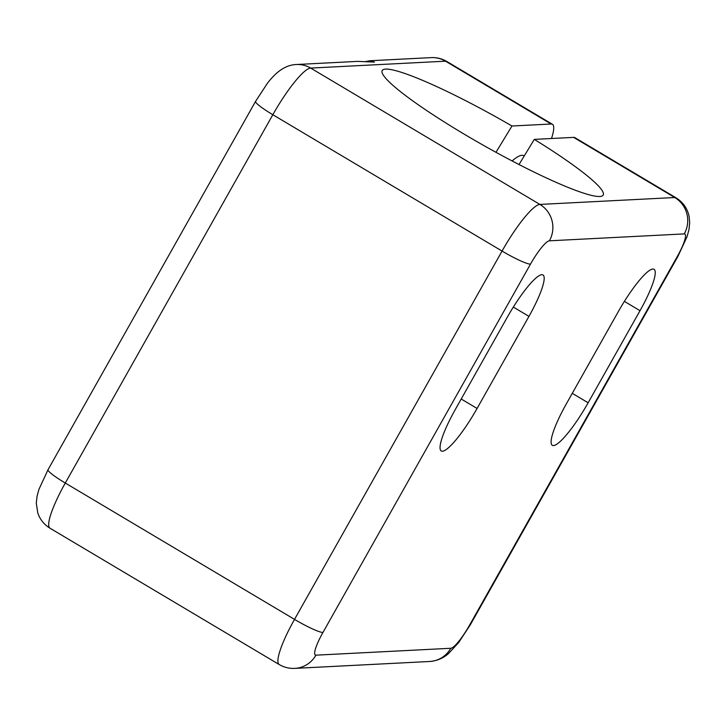 <?xml version="1.0" encoding="UTF-8"?>
<svg xmlns="http://www.w3.org/2000/svg" width="726" height="726" viewBox="0 0 726 726"><rect width="100%" height="100%" fill="white"/><g stroke="black" fill="none" stroke-linecap="round" stroke-linejoin="round"><path stroke-width="1.09" d="M48.052 469.668A26.617 3.24 29.4 0 0 65.295 483.044A53.243 9.992 120.7 0 0 49.976 528.192C44.068 524.562 40.012 519.489 37.797 512.983L36.3 503.227L37.035 496.312L38.923 489.378L48.052 469.668L255.588 101.35L267.286 83.481C276.488 71.202 286.171 64.886 296.335 64.514L357.727 61.374L374.453 62.073L369.806 60.757L365.341 61.619M551.506 138.503A53.243 9.992 120.7 0 0 552.422 124.282A53.243 9.992 120.7 0 0 551.152 124.01L511.966 126.006A455947.348 85574.909 120.7 0 1 495.985 152.306M512.12 160.954A79.86 14.992 -59.3 0 1 523.873 155.727A79.86 14.992 -59.3 0 1 524.226 155.981M507.147 317.489A48.805 9.157 -59.3 0 1 543.012 274.991A48.805 9.157 -59.3 0 1 528.964 316.373L477.082 408.457A48.805 9.157 -59.3 0 1 441.226 450.955A48.805 9.157 -59.3 0 1 455.266 409.573L507.147 317.489M511.966 126.006A126.823 15.455 -150.6 0 0 382.076 70.849A126.823 15.455 -150.6 0 0 485.122 146.271A126.823 15.455 -150.6 0 0 603.016 195.339A126.823 15.455 -150.6 0 0 534.309 139.383L519.026 164.53M588.142 402.776L640.023 310.692A48.805 9.157 120.7 0 0 654.062 269.31A48.805 9.157 120.7 0 0 618.207 311.808L566.325 403.892A48.805 9.157 120.7 0 0 552.286 445.283A48.805 9.157 120.7 0 0 588.142 402.776L572.269 393.338M534.309 139.383L573.622 137.377A53.243 9.992 -59.3 0 1 574.901 137.65L676.024 197.808A53.243 9.992 -59.3 0 0 674.753 197.526L573.622 137.377M255.588 101.35A26.617 3.24 29.4 0 0 272.831 114.726L65.295 483.044L294.52 619.387A26.617 3.24 29.4 0 0 322.943 632.455A26.617 5 120.7 0 0 315.919 655.17L450.773 648.273A26.617 5 120.7 0 0 469.695 624.941A26.617 3.24 29.4 0 0 470.412 624.65L677.948 256.332L687.059 236.676L688.947 229.788L689.7 222.61L689.074 216.275C687.35 208.335 683.003 202.182 676.024 197.808M551.152 124.01L445.528 61.184A26.617 25.945 -92.9 0 0 431.19 57.617C436.762 57.354 441.962 58.634 446.799 61.465A53.243 9.992 120.7 0 0 445.528 61.184L310.664 68.081A53.243 9.992 120.7 0 0 272.831 114.726L502.056 251.069A53.243 9.992 -59.3 0 1 539.89 204.423L674.753 197.526A26.617 25.945 -92.9 0 1 684.255 233.908L549.4 240.814A26.617 25.945 -92.9 0 0 539.89 204.423L310.664 68.081A26.617 25.945 87.1 0 0 296.335 64.514M315.919 655.17A26.617 25.945 -92.9 0 1 294.801 668.383L429.665 661.486A26.617 25.945 -92.9 0 0 450.773 648.273M294.801 668.383C289.238 668.646 284.038 667.366 279.201 664.535A53.243 9.992 -59.3 0 1 294.52 619.387L502.056 251.069A26.617 3.24 29.4 0 0 530.479 264.137L322.943 632.455M549.4 240.814A26.617 5 120.7 0 0 530.479 264.137M469.695 624.941L677.231 256.632A26.617 3.24 29.4 0 0 677.948 256.332M677.231 256.632A26.617 5 120.7 0 0 684.255 233.908M528.964 316.373L513.346 307.08M640.023 310.692L624.396 301.399M477.082 408.457L461.219 399.019M429.665 661.486C436.889 660.887 443.105 658.3 448.314 653.736L458.614 642.646L470.412 624.65M431.19 57.617L369.806 60.757M552.422 124.282L446.799 61.465M279.201 664.535L49.976 528.192"/></g></svg>
